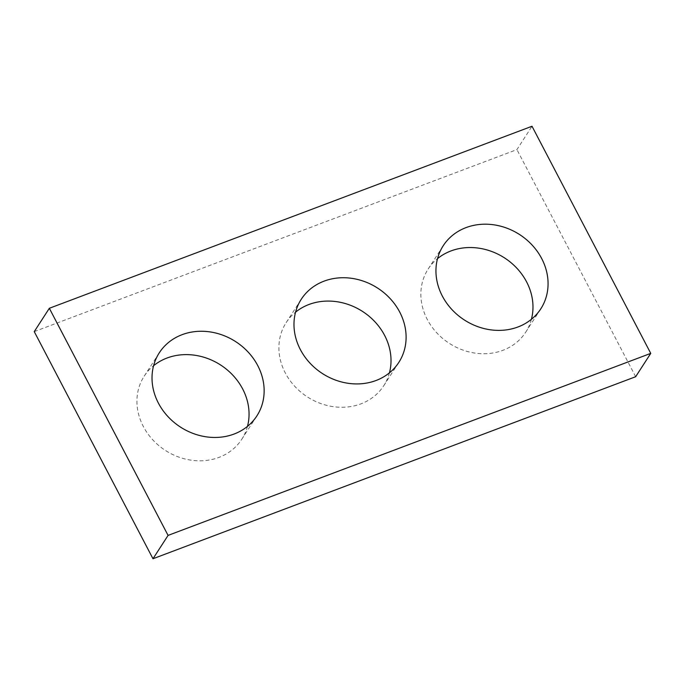 <?xml version="1.0" encoding="UTF-8"?>
<svg xmlns="http://www.w3.org/2000/svg" width="685" height="685" viewBox="0 0 685 685"><rect width="100%" height="100%" fill="white"/><g stroke="black" fill="none" stroke-linecap="round" stroke-linejoin="round"><path stroke-width="0.51" stroke-dasharray="3.42 2.57" d="M34.25 331.626L516.927 149.595L532.014 126.254M531.406 319.296A58.105 50.87 -147.1 0 1 525.72 332.174A58.105 50.87 -147.1 0 1 475.989 353.229A58.105 50.87 -147.1 0 1 427.234 319.373A58.105 50.87 -147.1 0 1 428.125 269.094A58.105 50.87 -147.1 0 1 437.527 258.622M389.44 372.837A58.105 50.87 -147.1 0 1 383.754 385.706A58.105 50.87 -147.1 0 1 334.023 406.77A58.105 50.87 -147.1 0 1 285.268 372.914A58.105 50.87 -147.1 0 1 286.159 322.635A58.105 50.87 -147.1 0 1 295.56 312.163M247.473 426.378A58.105 50.87 -147.1 0 1 241.788 439.248A58.105 50.87 -147.1 0 1 192.065 460.311A58.105 50.87 -147.1 0 1 143.311 426.447A58.105 50.87 -147.1 0 1 144.192 376.176A58.105 50.87 -147.1 0 1 153.594 365.704M635.663 376.716L516.927 149.595M525.72 332.174L540.808 308.824M428.125 269.094L443.212 245.752M383.754 385.706L398.841 362.365M286.159 322.635L301.246 299.294M241.788 439.248L256.875 415.906M144.192 376.176L159.28 352.826"/><path stroke-width="1.03" d="M168.073 535.405L650.75 353.374L532.014 126.254L49.337 308.284L168.073 535.405L152.986 558.746L635.663 376.716L650.75 353.374M152.986 558.746L34.25 331.626L49.337 308.284M437.527 258.622A58.105 50.87 -147.1 0 1 504.528 257.911A58.105 50.87 -147.1 0 1 531.406 319.296M442.322 296.031A58.105 50.87 -147.1 0 1 443.212 245.752A58.105 50.87 -147.1 0 1 519.615 234.57A58.105 50.87 -147.1 0 1 540.808 308.824A58.105 50.87 -147.1 0 1 491.076 329.887A58.105 50.87 -147.1 0 1 442.322 296.031M295.56 312.163A58.105 50.87 -147.1 0 1 362.57 311.452A58.105 50.87 -147.1 0 1 389.44 372.837M300.355 349.564A58.105 50.87 -147.1 0 1 301.246 299.294A58.105 50.87 -147.1 0 1 377.658 288.111A58.105 50.87 -147.1 0 1 398.841 362.365A58.105 50.87 -147.1 0 1 349.11 383.429A58.105 50.87 -147.1 0 1 300.355 349.564M153.594 365.704A58.105 50.87 -147.1 0 1 220.604 364.994A58.105 50.87 -147.1 0 1 247.473 426.378M158.398 403.105A58.105 50.87 -147.1 0 1 159.28 352.826A58.105 50.87 -147.1 0 1 235.691 341.644A58.105 50.87 -147.1 0 1 256.875 415.906A58.105 50.87 -147.1 0 1 207.153 436.961A58.105 50.87 -147.1 0 1 158.398 403.105"/></g></svg>
